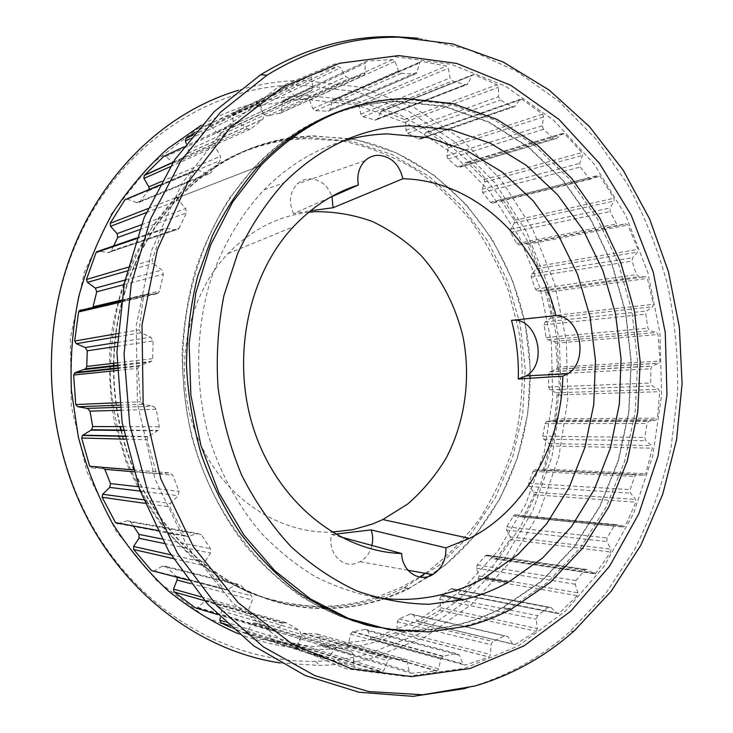 <?xml version="1.0" encoding="UTF-8"?>
<svg xmlns="http://www.w3.org/2000/svg" width="733" height="733" viewBox="0 0 733 733"><rect width="100%" height="100%" fill="white"/><g stroke="black" fill="none" stroke-linecap="round" stroke-linejoin="round"><path stroke-width="0.55" stroke-dasharray="3.67 2.75" d="M367.755 624.892C399.109 632.038 429.657 631.8 459.389 624.177C474.544 620.274 489.039 614.657 502.856 607.345L541.449 581.031L574.095 546.717L599.878 506.036L618.185 460.636L628.648 412.166L631.086 362.276L625.478 312.56L611.982 264.622L590.935 220.047L562.834 180.41L528.42 147.306L488.654 122.237L444.821 106.633L398.495 101.695C375.571 102.034 352.985 106.551 330.73 115.255M315.758 121.916C293.209 133.058 272.63 148.478 254.003 168.178C195.738 229.896 168.773 333.231 189.948 427.504C211.168 521.814 277.239 596.488 351.977 620.466M348.725 138.583L312.698 136.109L291.789 137.941M289.691 138.253C248.423 144.804 211.672 164.43 179.429 197.131C139.701 238.307 114.769 299.605 113.872 363.238M113.844 366.243L113.835 368.351M113.844 368.855C113.945 388.38 116.126 407.64 120.395 426.624M121.284 430.418L122.695 436.007M122.778 436.291C148.909 538.782 238.271 609.041 323.83 608.069M325.947 608.078C340.249 608.042 354.25 606.411 367.948 603.177L382.195 599.209M231.115 627.567L245.317 632.936L246.737 631.938L252.115 624.25L253.27 623.215L255.35 622.977L267.948 626.807L269.872 629.638L269.955 638.901L271.512 641.045L296.169 645.132L297.772 643.711L301.501 635.227L303.031 633.569L304.36 633.275L317.077 633.981L319.432 636.198L321.173 644.893L323.051 646.552L346.654 644.903L348.56 642.997L350.612 634.155L352.344 631.873L365.254 629.39L367.893 630.93L371.09 638.718L373.161 639.845L395.389 632.836L396.874 630.609L397.286 621.804L399.054 618.936L410.443 613.924L413.22 614.776L417.627 621.373L419.734 621.996L439.818 610.222L440.854 607.776L439.736 599.356L440.991 596.195L450.96 588.865L453.773 589.02L459.105 594.243L461.286 594.289L478.438 578.548L479.015 575.982L476.532 568.258L477.201 564.96L485.512 555.678L488.233 555.174L494.225 558.903L496.323 558.445L510.131 539.47L510.26 536.895L506.595 530.096L506.686 526.789L514.145 514.987L515.656 514.868L522.033 517.04L523.967 516.105L534.119 494.702L533.816 492.2L529.153 486.52L528.695 483.322L533.111 471.401L534.284 469.972L542.264 470.329L543.593 469.001L549.869 445.948L549.164 443.602L543.721 439.195L542.741 436.208L545.05 423.61L546.287 421.704L553.388 420.522L554.799 418.809L557.08 394.904L556.017 392.778L550.007 389.764L548.568 387.07L548.715 374.215L549.933 371.814L556.503 369.13L557.401 367.215L555.669 343.218L554.276 341.376L547.927 339.837L546.076 337.528L544.088 324.829L545.123 321.952L550.639 318.122L551.39 315.859L545.709 292.522L544.033 291.038L537.564 291.019L535.365 289.169L531.288 277.028L531.819 273.931L536.574 268.8L536.932 266.372L527.43 244.456L525.534 243.365L518.909 244.941L516.71 243.576L510.626 232.407L510.626 229.172L514.429 222.896L514.364 220.376L501.262 200.64L499.21 199.999L492.466 203.261L490.542 202.317L482.616 192.532L482.057 189.279L484.715 182.022L484.22 179.493L467.828 162.689L465.702 162.524L460.278 167.097L459.115 167.545L457.539 166.977L447.973 158.969L446.846 155.808L448.193 147.8L447.258 145.354L428.026 132.224L426.102 132.334L421.044 138.839L418.589 139.068L407.676 133.232L405.981 130.282L405.88 121.797L404.506 119.525L383.02 110.765L381.352 111.104L377.541 118.81L375.58 120.139L362.991 116.73L360.764 114.128L359.088 105.479L357.301 103.481L334.312 99.725L332.416 101.136L329.658 110.555L328.118 111.196L315.511 110.701L312.808 108.566L309.509 100.109L307.356 98.506L283.753 100.238L282.709 100.76L282.141 102.144L281.655 110.995L280.876 112.855L267.16 116.034L264.054 114.522L259.143 106.661L256.687 105.534L233.543 113.038L232.306 115.383L233.552 124.555L232.819 127.084L220.138 133.223L219.112 133.47L216.757 132.426L210.325 125.581L207.668 125.031L195.134 132.361M643.986 475.213L645.791 473.72L652.315 448.184L651.564 445.582L645.81 440.716L644.774 437.399L647.147 423.454L648.448 421.338L655.925 420.036L657.4 418.14L659.718 391.697L658.582 389.342L652.242 385.998L650.712 383.011L650.822 368.781L652.095 366.134L658.994 363.183L659.938 361.067L658.023 334.523L656.557 332.48L649.859 330.748L647.899 328.182L645.755 314.118L646.836 310.948L652.627 306.733L653.415 304.241L647.34 278.393L645.571 276.735L638.755 276.671L636.427 274.6L632.075 261.14L632.625 257.714L637.628 252.079L637.994 249.394L627.879 225.058L625.881 223.831L618.89 225.498L616.563 223.968L610.094 211.544L610.085 207.961L614.08 201.044L614.007 198.258L600.07 176.241L597.899 175.499L590.78 179.035L588.736 177.963L580.307 167.023L579.702 163.404L582.488 155.396L581.956 152.583L564.52 133.718L562.257 133.498L556.521 138.491L555.275 138.977L553.598 138.317L543.41 129.292L542.191 125.755L543.602 116.895L542.594 114.165L522.088 99.257L520.036 99.358L514.658 106.505L512.046 106.716L500.382 100.055L498.568 96.738L498.422 87.3L496.947 84.744L473.958 74.619L472.171 74.958L468.112 83.48L466.023 84.927L452.518 80.914L450.117 77.973L448.294 68.297L446.37 66.043L421.667 61.425L420.183 61.929L419.633 62.965L416.692 73.428L415.034 74.125L401.455 73.337L398.532 70.909L394.95 61.398L392.622 59.556L367.151 61.059L366.024 61.627L365.41 63.157L364.906 73.062L364.072 75.133L349.238 78.449L345.875 76.69L340.524 67.793L337.867 66.492L312.762 74.491L311.424 77.093L312.808 87.419L312.011 90.232L311.186 90.837L297.122 97.168L294.556 95.959L287.538 88.162L284.633 87.493L261.195 102.07L260.371 105.085L263.743 115.319L263.11 118.938L251.107 128.733L249.357 129.374L247.268 128.678L238.775 122.475L235.76 122.521L215.355 143.338L215.126 146.627L220.477 156.221L220.303 160.454L210.591 173.043L208.282 174.243L197.159 169.781L194.364 170.34L178.119 196.847L178.55 200.237L185.733 208.603L186.402 212.927L178.733 228.953L175.746 229.951L165.42 228.137L162.644 229.695L152.079 260.133L153.179 263.431L161.911 270.028L163.432 274.197L159.492 291.102L158.566 292.824L156.413 293.86L145.858 294.629L144.163 295.436L143.448 296.874L139.188 329.804L140.919 332.8L150.787 337.18L153.096 340.937L152.611 358.648L151.465 361.314L140.003 365.501L138.958 366.143L138.097 368.314L140.507 401.785L142.788 404.295L153.261 406.164L156.248 409.28L159.263 426.743L158.026 430.399L147.993 436.831L147.086 439.745L156.019 471.731L158.722 473.61L169.222 472.867L172.722 475.158L179.035 491.33L178.137 495.673L170.432 503.452L169.809 506.87L184.624 535.493L187.272 536.721L197.553 533.377L201.364 534.724L210.536 548.705L210.499 553.076L204.589 562.385L204.644 565.803L224.298 589.515L227.358 589.882L236.292 584.375L240.195 584.732L251.602 595.819L252.381 599.988L248.469 610.25L249.156 613.466L272.337 631.168L274.838 631.168L283.488 622.922L286.64 622.83L299.559 630.554L301.061 634.302L299.201 644.912L300.448 647.78L325.736 658.866L326.973 658.93L328.512 657.794L335.586 647.89L337.849 647.596L351.538 651.765L353.636 654.926L353.746 665.344L355.441 667.736L382.159 672.014L383.881 670.402L387.904 660.827L389.544 658.949L404.726 659.242L407.264 661.707L409.179 671.437L411.204 673.27L437.253 670.924L438.673 668.972L440.854 659.04L443.401 656.218L456.577 653.534L459.417 655.229L462.88 663.896L465.107 665.133L488.911 657.034L490.496 654.532L490.908 644.692L492.787 641.467L504.955 635.749L507.932 636.665L512.66 643.977L514.987 644.6L536.299 631.296L537.39 628.566L536.18 619.193L537.509 615.656L548.101 607.391L551.088 607.547L556.778 613.31L559.096 613.338L577.265 595.663L577.87 592.814L575.213 584.238L575.909 580.563L585.502 569.523L587.582 569.605L593.941 573.71L595.48 573.774L610.717 552.004L610.846 549.145L606.933 541.623L607.025 537.958L614.868 524.81L616.471 524.672L623.215 527.045L625.258 526.01L635.896 502.224L635.566 499.457L630.627 493.181L630.123 489.635L634.741 476.413L635.978 474.819L637.124 474.563L643.986 475.213L541.879 470.348M186.237 143.521L188.445 150.063L187.859 153.279L176.855 162.13L175.26 162.726L173.345 162.14L165.603 156.725L163.908 156.303M149.22 189.444L139.637 202.079L137.676 202.995L126.983 199M113.633 245.931L110.701 251.703L108.722 252.647L98.598 251.098M92.871 307.484L90.342 309.234L80.777 309.967L145.858 294.629M195.262 607.804L197.553 607.831L205.487 600.593L208.374 600.538L220.202 607.492L221.577 610.827L220.349 617.47M153.527 571.209L162.424 566.096L165.988 566.444L177.074 577.338M117.912 523.701L127.258 520.797L130.712 521.997L133.864 526.697M89.683 466.243L92.129 467.901L101.64 467.269M562.257 133.498L465.693 162.534L562.257 133.498M384.229 598.54L408.556 588.471L430.408 575.762M432.186 574.553C493.657 532.488 529.858 455.862 530.124 378.292M530.133 375.699C531.242 265.575 455.844 157.238 350.841 138.949M329.768 197.58L293.53 213.615L308.098 211.15M293.53 213.615C288.454 202.125 289.709 192.22 297.296 183.901C300.686 180.767 304.653 179.081 309.17 178.815C320.064 179.154 327.669 185.083 331.985 196.609M371.915 545.499C370.009 552.829 366.051 558.234 360.05 561.716L354.763 563.695C340.524 567.443 327.147 550.73 331.664 534.467L340.369 536.868M335.393 534.137L331.664 534.467M342.448 141.295C313.495 150.164 287.373 166.354 264.054 189.856C240.442 215.2 221.824 246.838 209.849 282.709C195.537 331.371 194.969 385.476 208.41 435.494C219.772 472.501 237.978 505.88 261.443 533.294C277.926 550.41 295.766 564.795 314.97 576.45C334.697 586.437 354.9 593.428 375.589 597.441M289.077 139.966L306.513 138.592L342.879 141.093M343.017 141.121C368.085 146.6 391.779 155.762 414.09 168.59C435.329 183.259 454.313 200.695 471.026 220.88C486.263 242.339 498.678 265.511 508.281 290.387L518.451 329.035C524.828 368.736 522.977 409.28 512.908 447.9C504.753 473.179 493.639 496.846 479.574 518.918C463.925 539.763 445.82 557.895 425.25 573.316M419.588 577.054L401.748 587.106L376.176 597.523M376.047 597.569L361.36 601.665L350.557 603.855L336.85 605.678L322.969 606.466M308.703 212.258C278.201 215.914 251.282 229.704 227.972 253.636C186.164 297.424 172.228 372.556 196.041 433.78C219.744 495.114 276.735 534.082 331.939 532.094M320.907 606.493C298.322 605.751 275.901 601.711 253.645 594.362C231.765 585.117 211.104 572.684 191.643 557.071L165.145 529.712C149.367 508.922 136.256 486.043 125.801 461.084L114.43 421.878C109.794 394.721 108.475 367.425 110.472 340.011C114.375 312.927 121.385 287.107 131.509 262.533C143.256 239.05 157.458 217.939 174.097 199.202C207.1 165.832 244.74 146.179 287.034 140.241M326.606 608.436C340.698 608.344 354.488 606.704 367.993 603.516C382.113 600.153 395.646 595.251 408.593 588.81L444.894 565.464L475.735 534.788L500.227 498.238L517.709 457.31L527.797 413.531L530.271 368.424L525.121 323.491L512.486 280.226L492.713 240.103L466.298 204.589L433.982 175.105L396.727 153.023L355.78 139.572L312.652 135.77L292.394 137.492M290.314 137.804C248.698 144.236 211.626 163.935 179.118 196.92C139.352 238.161 114.394 299.559 113.514 363.284M113.478 366.289L113.478 368.387M113.478 368.891C113.578 388.408 115.759 407.649 120.02 426.624M120.908 430.418L122.319 435.998M122.393 436.291C148.616 539.296 238.591 609.764 324.508 608.427M324.527 607.318L344.189 605.925L363.449 602.471C377.522 599.136 391.01 594.271 403.901 587.875L440.075 564.676L470.824 534.183L495.233 497.835L512.669 457.135L522.73 413.595L525.204 368.736L520.082 324.041L507.493 281.014L487.784 241.111L461.46 205.808L429.263 176.506L392.146 154.571L351.354 141.222L308.401 137.474L290.497 138.904M288.445 139.178C246.141 145.198 208.474 164.925 175.453 198.341L151.74 227.835C138.061 249.871 127.212 273.776 119.195 299.55C112.983 326.066 110.06 353.159 110.417 380.839C112.699 408.437 118.215 435.21 126.956 461.149C137.428 486.208 150.558 509.178 166.364 530.06C183.433 549.438 202.253 565.876 222.805 579.363C244.052 591.018 265.978 599.356 288.591 604.377L322.456 607.336M299.98 85.028C206.065 84.167 107.504 151.823 69.159 261.553C36.897 351.703 49.642 461.424 101.09 540.587C152.766 619.77 236.722 663.136 315.657 661.322C333.341 660.9 350.585 658.518 367.389 654.175L419.835 633.532L465.876 601.289L503.919 559.563L532.864 510.544L552.004 456.421L560.928 399.357L559.517 341.441L547.863 284.743L526.267 231.326L495.279 183.25L455.752 142.587L408.867 111.407L356.247 91.643L299.98 85.028M303.856 99.065L249.541 106.844L197.278 128.926L150.219 164.989L111.563 213.679L84.213 272.529L70.377 338.032L71.266 405.963L86.897 471.768L116.043 531.123L156.45 580.353L205.139 616.829L258.767 639.048L314.036 646.634L367.911 640.129L417.828 620.787L461.744 590.322L498.11 550.721L525.818 504.057L544.161 452.435L552.737 397.946L551.399 342.623L540.239 288.481L519.56 237.51L489.91 191.707L452.133 153.078L407.411 123.575L357.301 105.039L303.856 99.065M280.171 662.953L319.625 665.436C337.546 664.987 355.019 662.531 372.043 658.097L425.149 637.059L471.731 604.285L510.195 561.918L539.442 512.184L558.766 457.31L567.773 399.458L566.334 340.763L554.542 283.295L532.708 229.136L501.381 180.364L461.396 139.078L413.962 107.375L360.682 87.227L303.673 80.41C281.848 80.52 260.151 83.8 238.564 90.26M238.271 633.761C283.818 650.968 328.604 653.964 372.63 642.74C403.553 634.677 431.517 620.824 456.54 601.197M459.683 598.705L493.318 565.656L520.567 526.715L540.872 483.294L553.864 436.776L559.352 388.536L557.272 339.92L547.707 292.265L530.839 246.893L507.025 205.121L476.743 168.278L440.68 137.694L399.714 114.65L355.001 100.32L307.915 95.748C271.082 96.16 235.55 105.983 201.318 125.206M377.495 627.347C405.569 632.295 432.882 631.37 459.435 624.553C474.59 620.649 489.076 615.042 502.893 607.73L541.55 581.388L574.251 547.029L600.08 506.283L618.423 460.819L628.914 412.285L631.351 362.322L625.744 312.533L612.238 264.521L591.165 219.873L563.036 180.181L528.566 147.012L488.755 121.898L444.849 106.258L398.45 101.31C378.787 101.594 359.307 104.966 340.011 111.416M401.876 631.25C423.564 632.955 444.656 631.159 465.18 625.872C480.39 621.932 494.931 616.279 508.794 608.912L547.597 582.378L580.399 547.789L606.301 506.787L624.699 461.039L635.199 412.212L637.637 361.946L632.002 311.855L618.45 263.541L597.303 218.617L569.074 178.66L534.476 145.262L494.509 119.955L450.438 104.168L403.846 99.138L383.68 100.503L363.568 104.031M465.299 688.534L469.771 687.307C507.163 676.275 540.459 657.785 569.651 631.828L605.687 593.492L634.888 549.008C650.904 516.838 662.962 482.974 671.071 447.414L677.613 393.09C678.236 356.366 674.836 320.037 667.415 284.092C657.758 248.753 644.307 215.172 627.054 183.351L596.305 139.389L559.169 101.52L516.399 71.138L468.946 49.606L418.048 38.189M393.227 56.487L333.964 64.183L276.616 88.226L224.719 128.458L181.921 183.479L151.566 250.521L136.246 325.525L137.383 403.48L155.002 478.997L187.648 546.91L232.663 602.938L286.594 644.06L345.628 668.679L406.045 676.513L464.539 668.386L518.378 645.892L565.436 611.084L604.157 566.252L633.477 513.769L652.755 455.944L661.615 395.041L659.975 333.24L647.908 272.694L625.744 215.529L593.996 163.926L553.479 120.065L505.367 86.146L451.244 64.312L393.227 56.487M329.309 115.393C301.446 126.626 276.231 144.144 253.664 167.93L229.924 197.672C215.969 219.79 204.498 243.805 195.519 269.717C188.115 296.434 183.653 323.986 182.123 352.362C182.334 380.867 185.531 408.968 191.725 436.657C203.05 477.467 221.623 514.768 245.912 546.085C263.028 565.794 281.683 582.726 301.877 596.891C322.703 609.334 344.18 618.698 366.326 624.974M553.36 420.522L655.898 420.036M519.184 244.895L619.174 225.452M493.208 203.059L591.558 178.815M460.297 167.078L556.53 138.473L460.278 167.097M421.347 138.51L514.987 106.138M377.541 118.81L468.112 83.48M330.363 109.29L417.444 72.036M267.16 116.034L349.238 78.449M220.138 133.223L298.239 96.921M176.855 162.13L251.107 128.733M139.783 201.905L210.591 173.043M111.233 250.924L179.319 228.073M121.339 300.118L159.492 291.102M157.265 530.39L184.624 535.493M187.868 580.032L224.298 589.515M217.38 614.511L272.337 631.168M244.181 632.872L325.736 658.866M295.5 645.168L381.435 672.069M346.654 644.903L436.63 671.126M371.09 638.718L462.88 663.896M417.627 621.373L512.66 643.977M459.105 594.243L556.778 613.31M494.225 558.903L593.941 573.71M522.033 517.04L623.215 527.045M533.111 471.401L634.741 476.413M535.365 469.743L637.124 474.563M528.695 483.322L630.123 489.635M529.153 486.52L630.627 493.181M533.816 492.2L635.566 499.457M534.119 494.702L635.896 502.224M523.967 516.105L625.258 526.01M515.656 514.868L616.471 524.672M513.127 515.977L613.796 525.918M506.686 526.789L607.025 537.958M506.595 530.096L606.933 541.623M510.26 536.895L610.846 549.145M510.131 539.47L610.717 552.004M496.323 558.445L596.167 573.179M488.233 555.174L587.582 569.605M485.512 555.678L584.696 570.182M477.201 564.96L575.909 580.563M476.532 568.258L575.213 584.238M479.015 575.982L577.87 592.814M478.438 578.548L577.265 595.663M461.286 594.289L559.096 613.338M453.773 589.02L551.088 607.547M450.96 588.865L548.101 607.391M440.991 596.195L537.509 615.656M439.736 599.356L536.18 619.193M440.854 607.776L537.39 628.566M439.818 610.222L536.299 631.296M419.807 621.95L514.987 644.6M413.22 614.776L507.932 636.665M410.443 613.924L504.955 635.749M399.128 618.909L492.86 641.43M397.286 621.804L490.908 644.692M396.874 630.609L490.496 654.532M395.389 632.836L488.911 657.034M373.17 639.836L465.116 665.133M367.893 630.93L459.417 655.229M365.254 629.39L456.577 653.534M352.985 631.663L443.401 656.218M350.612 634.155L440.854 659.04M348.56 642.997L438.673 668.972M323.051 646.552L411.204 673.27M321.173 644.893L409.179 671.437M319.432 636.198L407.264 661.707M317.077 633.981L404.726 659.242M304.36 633.275L390.982 658.61M301.501 635.227L387.904 660.827M297.772 643.711L383.881 670.402M271.512 641.045L355.441 667.736M269.955 638.901L353.746 665.344M269.872 629.638L353.636 654.926M267.948 626.807L351.538 651.765M255.35 622.977L337.849 647.596M252.115 624.25L334.34 649.072M246.737 631.938L328.512 657.794M228.412 625.13L300.448 647.78M224.82 621.776L299.201 644.912M221.577 610.827L301.061 634.302M220.202 607.492L299.559 630.554M208.374 600.538L286.64 622.83M204.892 601.033L282.846 623.426M198.002 607.492L275.333 630.783M204.489 600.657L249.156 613.466M201.273 596.928L248.469 610.25M190.543 583.596L252.381 599.988M176.378 576.34L251.602 595.819M165.988 566.444L240.195 584.732M162.424 566.096L236.292 584.375M154.278 570.915L227.358 589.882M173.208 558.583L204.644 565.803M170.881 554.826L204.589 562.385M164.256 543.501L210.499 553.076M161.746 538.947L210.536 548.705M130.712 521.997L201.364 534.724M127.258 520.797L197.553 533.377M118.205 523.628L187.593 536.638M144.932 503.342L169.809 506.87M143.512 499.805L170.432 503.452M140.195 491.101L178.137 495.673M138.638 486.767L179.035 491.33M133.708 471.786L172.722 475.158M133.122 469.88L169.222 472.867M92.129 467.901L158.722 473.61M133.113 469.835L156.019 471.731M125.279 439.168L147.086 439.745M124.628 436.043L148.378 436.529M123.529 430.445L157.513 430.784M122.832 426.633L159.263 426.743M120.285 410.288L156.248 409.28M119.9 407.291L153.261 406.164M119.635 405.166L142.788 404.295M119.351 402.683L140.507 401.785M117.033 370.504L138.097 368.314M116.968 368.012L140.003 365.501M116.923 365.895L150.091 362.157M116.877 362.881L152.611 358.648M117.051 346.343L153.096 340.937M117.198 342.467L150.787 337.18M117.482 336.74L140.919 332.8M117.674 333.552L139.188 329.804M121.037 302.088L143.448 296.874M90.287 309.234L156.358 293.869M124.069 284.587L163.432 274.197M124.995 280.079L161.911 270.028M127.038 270.963L153.179 263.431M127.936 267.252L152.079 260.133M136.265 238.738L162.644 229.695M98.616 251.098L165.42 228.137M107.98 252.61L175.746 229.951M139.444 229.695L186.402 212.927M141.277 224.82L185.733 208.603M146.224 212.634L178.55 200.237M147.993 208.584L178.119 196.847M159.409 185.284L194.181 170.587M127.551 199.156L197.159 169.781M136.311 202.757L206.779 173.959M148.652 190.644L220.303 160.454M161.498 181.463L220.477 156.221M170.221 166.703L215.126 146.627M172.878 162.543L215.355 143.338M183.598 147.049L235.76 122.521M165.603 156.725L238.775 122.475M173.345 162.14L247.268 128.678M187.566 153.554L262.79 119.241M188.445 150.063L263.743 115.319M189.847 138.867L260.371 105.085M192.916 135.046L261.195 102.07M207.668 125.031L284.633 87.493M210.325 125.581L287.538 88.162M216.757 132.426L294.556 95.959M232.049 127.634L311.186 90.837M233.552 124.555L312.808 87.419M232.306 115.383L311.424 77.093M233.543 113.038L312.762 74.491M256.687 105.534L337.867 66.492M259.143 106.661L340.524 67.793M264.054 114.522L345.875 76.69M279.649 113.523L362.743 75.856M281.655 110.995L364.906 73.062M282.141 102.144L365.41 63.157M283.753 100.238L367.151 61.059M307.356 98.506L392.622 59.556M309.509 100.109L394.95 61.398M312.808 108.566L398.532 70.909M315.511 110.701L401.455 73.337M327.981 111.196L414.878 74.115M332.416 101.136L419.633 62.965M334.312 99.725L421.667 61.425M357.301 103.481L446.37 66.043M359.088 105.479L448.294 68.297M360.764 114.128L450.117 77.973M362.991 116.73L452.518 80.914M374.902 120.047L465.29 84.817M380.949 111.654L471.74 75.572M383.02 110.765L473.958 74.619M404.506 119.525L496.947 84.744M405.88 121.797L498.422 87.3M405.981 130.282L498.568 96.738M407.676 133.232L500.382 100.055M418.589 139.068L512.046 106.716M425.882 132.581L519.798 99.624M428.026 132.224L522.088 99.257M447.258 145.354L542.594 114.165M448.193 147.8L543.602 116.895M446.846 155.808L542.191 125.755M447.973 158.969L543.41 129.292M457.539 166.977L553.598 138.317M467.828 162.689L564.52 133.718M484.22 179.493L581.956 152.583M484.715 182.022L582.488 155.396M482.057 189.279L579.702 163.404M482.616 192.532L580.307 167.023M490.542 202.317L588.736 177.963M499.21 199.999L597.899 175.499M501.262 200.64L600.07 176.241M514.364 220.376L614.007 198.258M514.429 222.896L614.08 201.044M510.626 229.172L610.085 207.961M510.626 232.407L610.094 211.544M516.71 243.576L616.563 223.968M525.534 243.365L625.881 223.831M527.43 244.456L627.879 225.058M536.932 266.372L637.994 249.394M536.574 268.8L637.628 252.079M531.819 273.931L632.625 257.714M531.288 277.028L632.075 261.14M535.365 289.169L636.427 274.6M537.564 291.019L638.755 276.671M544.033 291.038L645.571 276.735M545.709 292.522L647.34 278.393M551.39 315.859L653.415 304.241M550.639 318.122L652.627 306.733M545.123 321.952L646.836 310.948M544.088 324.829L645.755 314.118M546.076 337.528L647.899 328.182M547.927 339.837L649.859 330.748M554.276 341.376L656.557 332.48M555.669 343.218L658.023 334.523M557.401 367.215L659.938 361.067M556.283 369.23L658.775 363.302M550.217 371.668L652.397 365.969M548.715 374.215L650.822 368.781M548.568 387.07L650.712 383.011M550.007 389.764L652.242 385.998M556.017 392.778L658.582 389.342M557.08 394.904L659.718 391.697M554.799 418.809L657.4 418.14M546.955 421.466L649.154 421.081M545.05 423.61L647.147 423.454M542.741 436.208L644.774 437.399M543.721 439.195L645.81 440.716M549.164 443.602L651.564 445.582M549.869 445.948L652.315 448.184M543.593 469.001L645.791 473.72M179.429 197.131L254.003 168.178M421.044 138.839L514.658 106.505M376.991 119.561L467.535 84.304M329.658 110.555L416.692 73.428M139.637 202.079L210.435 173.235M110.701 251.703L178.733 228.953M92.294 308.3L158.566 292.824M534.284 469.972L635.978 474.819M523.151 516.948L624.397 526.945M514.145 514.987L614.868 524.81M495.673 558.977L595.48 573.774M486.272 555.092L585.502 569.523M460.883 594.545L558.674 613.631M451.363 588.617L548.522 607.116M419.734 621.996L514.905 644.646M399.054 618.936L492.787 641.467M395.527 632.781L489.048 656.97M352.344 631.873L442.714 656.466M347.24 644.728L437.253 670.924M303.031 633.569L389.544 658.949M296.599 644.967L382.626 671.831M253.27 623.215L335.586 647.89M245.857 632.726L327.559 658.692M205.487 600.593L283.488 622.922M197.553 607.831L274.838 631.168M124.683 436.337L147.993 436.831M123.465 430.079L158.026 430.399M116.978 368.516L138.958 366.143M116.904 365.254L151.465 361.314M121.229 300.823L144.163 295.436M136.485 238.069L163.129 228.916M159.51 185.092L194.364 170.34M173.089 162.222L215.713 142.926M187.859 153.279L263.11 118.938M192.742 135.266L260.829 102.4M232.819 127.084L312.011 90.232M232.856 113.514L312.011 75.004M280.876 112.855L364.072 75.133M282.709 100.76L366.024 61.627M332.938 100.201L420.183 61.929M381.352 111.104L472.171 74.958M426.102 132.334L520.036 99.358M556.503 369.13L658.994 363.183M549.933 371.814L652.095 366.134M553.855 420.348L656.42 419.844M546.287 421.704L648.448 421.338M542.677 470.183L644.829 475.03M408.556 588.471L401.748 587.106M511.405 609.059L502.856 607.345M264.054 189.856L283.918 182.902M227.972 253.636L293.402 226.744M365.089 160.71L297.296 183.901M257.842 166.684L174.097 199.202M407.96 570.237L360.05 561.716M175.453 198.341L179.118 196.92M315.657 661.322L319.625 665.436M69.159 261.553L69.388 259.39M403.901 587.875L408.593 588.81M508.794 608.912L502.893 607.73M574.351 630.728L569.651 631.828M258.392 166.098L253.664 167.93"/><path stroke-width="1.1" d="M330.73 115.255L315.758 121.916M351.977 620.466L367.755 624.892M291.789 137.941L289.691 138.253M113.872 363.238L113.844 366.243M113.835 368.351L113.844 368.855M120.395 426.624L121.284 430.418M323.83 608.069L325.947 608.078M98.598 251.098L96.096 252.5L86.467 279.465L87.456 282.37L95.363 288.142L96.729 291.816L92.871 307.484M133.122 469.88L101.64 467.269L104.81 469.294L110.509 483.597L109.684 487.418L102.684 494.262L102.116 497.276L115.512 522.602L117.912 523.701M133.864 526.697L139.032 534.403L138.995 538.269L133.598 546.47L133.644 549.484L151.484 570.567L153.527 571.209M220.349 617.47L219.845 620.228L220.981 622.784L231.115 627.567M177.074 577.338L177.084 580.023L173.483 589.085L174.115 591.943L195.262 607.804L217.38 614.511M80.777 309.967L79.246 310.691L78.596 311.965L74.684 341.037L76.25 343.676L85.165 347.506L87.254 350.814L86.778 366.454L85.743 368.809L75.362 372.529L73.639 375.021L75.756 404.534L77.817 406.751L87.291 408.391L89.994 411.14L92.697 426.542L91.57 429.776L82.472 435.439L81.647 438.013L89.683 466.243L133.113 469.835M126.983 199L124.848 199.898L110.197 223.308L110.582 226.305L117.097 233.644L117.692 237.465L113.633 245.931M163.908 156.303L144.181 175.526L143.97 178.44L148.826 186.888L149.22 189.444M195.134 132.361L185.816 138.61L185.385 141.002L186.237 143.521M382.195 599.209L384.229 598.54M430.408 575.762L432.186 574.553M530.124 378.292L530.133 375.699M350.841 138.949L348.725 138.583M331.985 196.609L333.066 207.741L402.893 178.751C474.489 180.208 537.28 240.451 555.916 315.621L511.533 320.394C516.628 339.571 518.872 359.106 518.258 378.988L562.816 376.166C561.46 444.372 525.588 510.122 469.587 538.389L445.948 547.872L371.1 529.904L335.393 534.137M409.472 125.737C362.936 127.102 321.081 146.151 283.918 182.902C265.658 203.38 250.265 226.845 237.739 253.297L223.886 295.766C218.022 325.764 216.07 356.284 218.022 387.326C222.255 418.112 230.189 447.506 241.835 475.506C255.405 502.187 271.796 525.891 291.001 546.616C311.461 565.28 333.433 580.06 356.916 590.935C380.858 599.457 404.955 603.891 429.199 604.258L464.603 599.429C479.95 595.636 494.555 589.909 508.409 582.231L542.677 557.95L571.603 526.541L594.362 489.424L610.406 448.11L619.358 404.066L621.062 358.813L615.509 313.797L602.856 270.514L583.422 230.391L557.703 194.877L526.404 165.392L490.432 143.256L450.978 129.695L409.472 125.737M375.589 597.441C397.955 600.758 419.789 599.86 441.101 594.738C456.201 591.073 470.568 585.52 484.211 578.08L517.984 554.496L546.516 523.939L569 487.802L584.87 447.524L593.748 404.598L595.462 360.462L590.019 316.574L577.567 274.38L558.427 235.302L533.093 200.75L502.27 172.099L466.866 150.65L428.054 137.584L387.253 133.882C372.19 134.322 357.246 136.796 342.448 141.295M406.311 98.561L452.912 103.61L496.992 119.424L536.968 144.768L571.566 178.211L599.814 218.223L620.97 263.211L634.531 311.571L640.184 361.726L637.756 412.056L627.265 460.947L608.885 506.76L582.992 547.826L550.199 582.469L511.405 609.059C497.515 616.453 482.946 622.125 467.7 626.083L428.686 631.928L388.545 629.51L348.551 618.478L310.123 598.779L274.738 570.705L243.86 534.98L218.865 492.723L200.915 445.453L190.846 394.995L189.141 343.392L195.848 292.724L210.591 245.033L232.608 202.134L260.847 165.521C303.755 121.77 352.234 99.45 406.311 98.561M425.25 573.316L419.588 577.054M340.369 536.868L401.666 553.534C340.744 551.601 279.438 503.956 254.91 432.644C230.281 361.424 247.048 276.185 293.402 226.744C312.45 206.55 334.101 192.632 358.355 185L329.768 197.58M310.517 210.783L333.066 207.741M331.939 532.094L352.83 529.675L372.401 524.04L382.818 519.578L407.759 503.965C422.804 490.881 435.594 475.598 446.14 458.107C465.125 421.75 471.062 378.32 463.064 337.043C455.77 306.394 441.394 278.32 421.09 255.56C406.568 241.459 390.387 230.135 372.547 221.568C354.021 214.824 334.899 211.525 315.172 211.69L308.703 212.258M358.355 185C356.76 175.105 359.005 167.005 365.089 160.71C368.699 157.311 372.914 155.506 377.715 155.268C390.836 156.138 399.228 163.963 402.893 178.751M322.969 606.466L320.907 606.493M287.034 140.241L289.077 139.966M555.916 315.621C580.215 315.593 589.433 361.039 567.828 373.72L562.816 376.166M445.948 547.872C446.15 559.829 441.724 568.753 432.672 574.645C419.358 582.937 401.959 571.346 401.666 553.534M518.258 378.988L526.276 375.91C548.889 362.881 536.638 316.17 511.533 320.394M371.1 529.904C372.886 534.916 373.152 540.12 371.915 545.499M292.394 137.492L290.314 137.804M113.514 363.284L113.478 366.289M113.478 368.387L113.478 368.891M120.02 426.624L120.908 430.418M324.508 608.427L326.606 608.436M290.497 138.904L288.445 139.178M322.456 607.336L324.527 607.318M456.54 601.197L459.683 598.705M201.318 125.206L167.93 148.469C147.141 167.115 128.696 188.711 112.57 213.257C98.066 239.251 86.76 267.169 78.66 297.021C72.585 327.596 70.157 358.675 71.385 390.268L78.321 436.859C86.302 467.233 97.571 495.856 112.112 522.739C128.321 548.257 146.948 570.888 167.985 590.642C190.104 608.518 213.532 622.885 238.271 633.761M238.564 90.26C165.832 111.673 99.486 174.115 69.388 259.39C39.417 343.42 47.279 444.592 89.829 522.849C132.664 601.06 205.918 651.839 280.171 662.953M474.993 685.987C512.184 675.011 545.306 656.594 574.351 630.728L611.276 591.146L640.917 545.077L662.769 494.115L676.55 439.827L682.084 383.707L679.372 327.23L668.478 271.824L649.603 218.929L623.077 170.001L589.369 126.534L549.118 90.031L503.214 62.021L452.847 43.971L399.494 37.218C353.682 36.494 309.5 49.166 266.949 75.215L220.578 112.186L181.06 160.619L150.641 218.81L131.198 284.294L124.042 353.993L129.695 424.407L147.883 491.971L177.487 553.323L216.73 605.65L263.358 646.863L314.906 675.67L368.864 691.576L422.914 694.765L474.993 685.987M470.137 668.478L523.921 645.938L570.915 611.075L609.59 566.188L638.874 513.622L658.106 455.715L666.957 394.721L665.298 332.837L653.24 272.19L631.086 214.943L599.365 163.248L558.885 119.314L510.819 85.321L456.741 63.441L398.77 55.58L339.553 63.258L282.251 87.319L230.4 127.606L187.639 182.709L157.302 249.852L142 324.994L143.155 403.095L160.774 478.75L193.411 546.791L238.417 602.92L292.32 644.115L351.318 668.771L411.689 676.614L470.137 668.478M418.048 38.189L393.978 36.65C347.918 35.917 303.499 48.616 260.691 74.729L214.32 111.544L174.729 159.721L144.144 217.591L124.436 282.764L116.913 352.188L122.109 422.428L139.783 489.965L168.865 551.482L207.622 604.175L253.865 645.947L305.13 675.478L358.959 692.227L413.027 696.35L465.299 688.534M363.568 104.031C324.444 113.074 289.379 133.763 258.392 166.098C240.653 186.503 225.407 209.537 212.625 235.192L197.663 276.295C190.553 305.304 186.823 335.091 186.475 365.648C188.106 396.223 193.109 426.056 201.474 455.156C211.663 483.413 224.692 509.563 240.543 533.624C257.787 556.155 276.946 575.625 298.038 592.035C319.927 606.512 342.668 617.488 366.28 624.956L401.876 631.25M340.011 111.416L329.309 115.393M366.326 624.974L377.495 627.347M93.128 306.779L121.339 300.118M115.512 522.602L157.265 530.39M151.484 570.567L187.868 580.032M220.981 622.784L228.412 625.13M219.845 620.228L224.82 621.776M174.115 591.943L204.489 600.657M173.483 589.085L201.273 596.928M177.084 580.023L190.543 583.596M133.644 549.484L173.208 558.583M133.598 546.47L170.881 554.826M138.995 538.269L164.256 543.501M139.032 534.403L161.746 538.947M102.116 497.276L144.932 503.342M102.684 494.262L143.512 499.805M109.684 487.418L140.195 491.101M110.509 483.597L138.638 486.767M104.81 469.294L133.708 471.786M81.647 438.013L125.279 439.168M82.82 435.182L124.628 436.043M91.103 430.115L123.529 430.445M92.697 426.542L122.832 426.633M89.994 411.14L120.285 410.288M87.291 408.391L119.9 407.291M77.817 406.751L119.635 405.166M75.756 404.534L119.351 402.683M73.639 375.021L117.033 370.504M75.362 372.529L116.968 368.012M84.497 369.551L116.923 365.895M86.778 366.454L116.877 362.881M87.254 350.814L117.051 346.343M85.165 347.506L117.198 342.467M76.25 343.676L117.482 336.74M74.684 341.037L117.674 333.552M78.596 311.965L121.037 302.088M96.729 291.816L124.069 284.587M95.363 288.142L124.995 280.079M87.456 282.37L127.038 270.963M86.467 279.465L127.936 267.252M96.096 252.5L136.265 238.738M117.692 237.465L139.444 229.695M117.097 233.644L141.277 224.82M110.582 226.305L146.224 212.634M110.197 223.308L147.993 208.584M124.848 199.898L159.409 185.284M148.826 186.888L161.498 181.463M143.97 178.44L170.221 166.703M144.181 175.526L172.878 162.543M162.845 156.807L183.598 147.049M185.385 141.002L189.847 138.867M186.145 138.317L192.916 135.046M82.472 435.439L124.683 436.337M91.57 429.776L123.465 430.079M74.418 373.106L116.978 368.516M85.743 368.809L116.904 365.254M79.246 310.691L121.229 300.823M96.545 251.804L136.485 238.069M125.013 199.688L159.51 185.092M144.511 175.15L173.089 162.222M185.816 138.61L192.742 135.266M440.533 594.866L464.026 599.576L440.533 594.866M382.818 519.578L469.587 538.389M260.847 165.521L257.842 166.684M484.211 578.08L508.409 582.231M526.276 375.91L567.828 373.72M432.672 574.645L407.96 570.237M266.949 75.215L260.691 74.729"/></g></svg>
